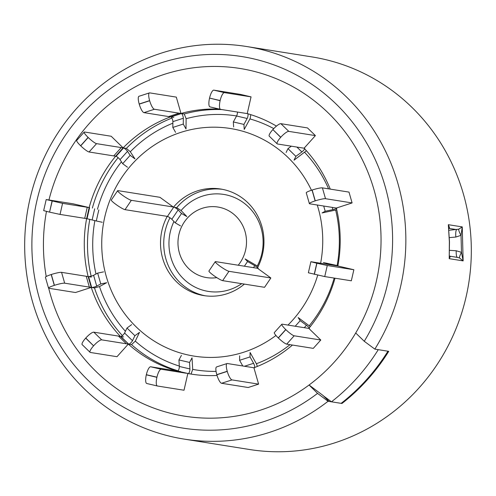 <?xml version="1.0" encoding="UTF-8"?>
<svg xmlns="http://www.w3.org/2000/svg" width="496" height="496" viewBox="0 0 496 496"><rect width="100%" height="100%" fill="white"/><g stroke="black" fill="none" stroke-linecap="round" stroke-linejoin="round"><path stroke-width="0.74" d="M328.054 401.27L317.545 393.378L309.076 385.001A176.049 168.621 99 0 1 50.437 294.711A176.049 168.621 99 0 1 48.713 288.25A176.049 168.621 -81 0 0 50.437 294.711A176.049 168.621 -81 0 0 260.375 410.192A176.049 168.621 -81 0 0 374.04 189.906A176.049 168.621 -81 0 0 209.486 66.52A176.049 168.621 -81 0 0 48.955 199.962A176.049 168.621 99 0 1 209.486 66.52A176.049 168.621 99 0 1 374.04 189.906A176.049 168.621 99 0 1 355.706 332.977L364.262 341.291L374.846 349.122A198.766 190.377 99 0 0 397.947 183.632A198.766 190.377 99 0 0 246.5 46.5A198.766 190.377 99 0 0 32.587 301.952A198.766 190.377 99 0 0 184.035 439.084A198.766 190.377 99 0 0 328.054 401.27L341.949 403.477A198.766 190.377 -81 0 0 388.74 351.335L374.846 349.122M331.471 401.81L341.143 403.347A198.766 190.377 99 0 0 387.934 351.205L378.268 349.668A198.766 190.377 99 0 1 331.471 401.81L323.02 395.56M311.457 190.253A115.239 110.379 -81 0 0 172.019 135.65A115.239 110.379 -81 0 0 106.324 276.613A115.239 110.379 -81 0 0 275.956 335.476M287.978 325.078A115.239 110.379 -81 0 0 317.738 275.1M320.627 263.233A115.239 110.379 -81 0 0 318.153 208.01A115.239 110.379 -81 0 0 317.254 205.009M48.527 288.102L45.421 277.27A8.519 1.073 -16 0 1 51.193 274.536L54.3 285.367A8.519 1.073 164 0 0 48.527 288.102A8.519 1.073 164 0 0 48.887 288.288L75.479 292.522L91.245 287.413L94.469 287.928L99.498 286.57L106.683 282.701L100.769 283.941L97.662 273.11L93.608 275.299L96.714 286.13L100.769 283.941M90.074 352.321L82.162 344.633A8.519 2.027 -45.8 0 1 85.684 338.142L93.595 345.83A8.519 2.027 134.2 0 0 90.074 352.321A8.519 2.027 134.2 0 0 90.396 352.47L116.988 356.705L128.297 344.1L131.521 344.615L135.29 341.136L139.531 332.332L134.9 335.718L126.988 328.03L124.589 333.008L132.5 340.696L134.9 335.718M157.325 385.981L146.835 383.513A8.519 2.443 -76.8 0 1 146.779 383.507A8.519 2.443 -76.8 0 1 146.314 374.827L156.903 377.32A8.519 2.443 103.2 0 0 157.375 385.993A8.519 2.443 103.2 0 0 157.424 386.006L184.016 390.234L187.835 373.513L191.059 374.027L192.715 369.384L192.026 357.864L189.534 362.433L178.944 359.941L179.329 366.457L189.925 368.943L189.534 362.433M257.35 366.432L256.556 364.076L250.089 352.464L250.04 356.922L239.599 360.307L242.761 365.98M310.304 326.591L298.17 317.57L300.198 320.67L295.207 326.232M337.912 265.695L323.386 262.533L326.573 263.388L326.399 264.151M336.889 208.171A2.846 0.36 -16 0 1 332.878 209.641L325.202 211.253L322.084 212.939L336.753 209.82M168.032 216.628L167.164 216.492A53.952 51.677 -81 0 0 162.657 258.366A53.952 51.677 -81 0 0 203.763 295.591A53.952 51.677 -81 0 0 244.367 284.103M238.223 265.224A35.737 34.23 -81 0 0 245.086 231.675A35.737 34.23 -81 0 0 202.467 208.233A35.737 34.23 -81 0 0 179.397 252.948A35.737 34.23 -81 0 0 216.802 277.624M258.187 268.355A2.864 0.36 -145.9 0 0 254.814 265.695L247.566 261.522L245.092 258.924L258.156 266.488M185.926 373.19L161.25 369.266A8.519 2.443 103.2 0 0 156.934 377.183L146.345 374.697A8.519 2.443 -76.8 0 1 150.654 366.78L175.336 370.704L187.835 373.513A133.455 127.825 -81 0 0 191.27 374.108A133.455 127.825 -81 0 0 217.037 375.46M180.47 371.535L177.68 371.095A2.846 0.812 103.2 0 0 178.814 369.501A2.846 0.812 103.2 0 0 179.329 366.457M85.684 338.142L85.777 338.043A8.519 2.027 -45.8 0 1 93.806 332.165L118.482 336.096L126.393 343.784L128.297 344.1A133.455 127.825 -81 0 0 177.246 371.027L188.269 373.581A2.846 0.812 103.2 0 0 189.41 371.988A2.846 0.812 103.2 0 0 189.925 368.943M91.363 277.097L88.573 276.65A2.846 0.36 164 0 0 90.935 276.247A2.846 0.36 164 0 0 93.608 275.299M113.745 155.918L89.069 151.993A8.519 1.37 -138.1 0 1 80.718 145.843L88.207 137.497A8.519 1.37 41.9 0 0 96.559 143.648L121.235 147.579L113.745 155.918L115.649 156.215A133.455 127.825 -81 0 0 89.15 207.57L73.148 203.813L46.196 199.553L62.57 203.348L87.246 207.272L84.717 218.339L86.62 218.643A133.455 127.825 -81 0 0 88.145 276.582L91.245 287.413A133.455 127.825 -81 0 0 120.385 336.412L120.819 336.48A2.846 0.676 134.2 0 0 122.723 335.308A2.846 0.676 134.2 0 0 124.589 333.008M87.246 207.272L89.15 207.57L86.62 218.643L87.079 218.717M130.157 155.347L134.974 158.9L130.305 151.757L126.362 148.385L123.138 147.87L115.649 156.215L116.089 156.283A2.846 0.459 -138.1 0 1 118.048 157.585A2.846 0.459 -138.1 0 1 120.032 159.656L122.667 163.692L130.157 155.347L127.522 151.311L120.032 159.656M168.652 116.566L143.97 112.635A8.519 2.201 -107.9 0 1 139.227 104.129L149.668 100.75A8.519 2.201 72.1 0 0 154.411 109.256L179.087 113.181L168.652 116.566L170.562 116.851A133.455 127.825 -81 0 0 123.138 147.87L111.191 136.251L84.599 132.023A8.519 1.37 41.9 0 0 84.19 132.097A8.519 1.37 41.9 0 0 88.108 137.404L80.625 145.75A8.519 1.37 -138.1 0 1 76.7 140.442L84.19 132.097M219.499 109.114A133.455 127.825 -81 0 0 180.997 113.472L181.431 113.541A2.846 0.732 -107.9 0 1 182.658 115.332A2.846 0.732 -107.9 0 1 183.328 118.259L183.266 124.062L186.006 128.966L186.118 118.705L184.221 113.987L180.997 113.472L170.562 116.851L173.786 117.366M276.446 126.102A133.455 127.825 -81 0 0 247.231 113.596L251.057 96.875L240.461 94.389L213.869 90.154L224.465 92.64A8.519 2.443 103.2 0 0 220.15 100.558L220.119 100.694A8.519 2.443 103.2 0 0 220.59 109.374A8.519 2.443 103.2 0 0 220.639 109.38L247.231 113.596M247.684 113.671A2.846 0.812 -76.8 0 1 248.019 115.525A2.846 0.812 -76.8 0 1 247.157 118.488L243.927 124.422L244.224 129.431L250.17 118.463L250.802 114.663M330.255 189.119A133.455 127.825 -81 0 0 304.091 148.211L315.4 135.606L307.489 127.918L280.897 123.684L288.808 131.378A8.519 2.027 134.2 0 0 280.773 137.249L280.686 137.349A8.519 2.027 134.2 0 0 277.165 143.84A8.519 2.027 134.2 0 0 277.487 143.989L304.091 148.211M304.631 148.329A2.846 0.676 -45.8 0 1 303.992 149.854A2.846 0.676 -45.8 0 1 301.897 151.937L295.876 156.339L294.035 160.171L306.416 150.747M353.859 269.737L327.267 265.503L324.737 276.576L351.329 280.804L353.859 269.737L337.857 265.98A133.455 127.825 -81 0 0 336.338 208.041L352.104 202.932L348.998 192.101L322.406 187.866L325.512 198.698A8.519 1.073 164 0 0 315.264 200.849L312.158 190.018A8.519 1.073 -16 0 1 322.406 187.866M320.776 340.027L294.184 335.792L286.694 344.137L313.292 348.366L320.776 340.027L308.828 328.408A133.455 127.825 -81 0 0 335.011 278.213M258.608 384.127L232.016 379.899L221.576 383.278L248.167 387.512L258.608 384.127L253.915 367.765A133.455 127.825 -81 0 0 292.46 345.055M257.548 268.299L215.642 261.634A8.519 1.073 34.1 0 0 215.245 261.696A8.519 1.073 34.1 0 0 219.883 266.085A8.519 1.073 34.1 0 0 228.954 271.312L222.642 280.643L264.548 287.308L270.859 277.977L257.312 268.125A53.952 51.677 -81 0 0 220.714 189.032A53.952 51.677 -81 0 0 173.476 207.161L176.7 207.675L181.083 210.533L186.818 216.547L181.53 213.497L175.212 222.828L180.507 225.878M173.476 207.161L159.935 197.309L118.029 190.644A8.519 1.073 34.1 0 0 117.633 190.712A8.519 1.073 34.1 0 0 122.27 195.102A8.519 1.073 34.1 0 0 131.341 200.322L125.029 209.653A8.519 1.073 -145.9 0 1 115.952 204.433A8.519 1.073 -145.9 0 1 111.315 200.043L117.633 190.712M123.609 336.92L120.385 336.412L128.731 344.168A2.846 0.676 134.2 0 0 130.634 342.996A2.846 0.676 134.2 0 0 132.5 340.696M46.469 211.395A176.049 168.621 -81 0 0 46.227 276.52A176.049 168.621 99 0 1 46.469 211.395M179.087 113.181L180.997 113.472L176.309 97.111L149.718 92.882A8.519 2.201 72.1 0 0 149.42 92.901A8.519 2.201 72.1 0 0 149.625 100.62L139.19 103.999A8.519 2.201 -107.9 0 1 138.979 96.28L149.42 92.901M315.4 135.606L288.808 131.378M280.773 137.249L272.868 129.561A8.519 2.027 -45.8 0 1 280.897 123.684M272.868 129.561L280.686 137.349M277.165 143.84L269.254 136.152A8.519 2.027 -45.8 0 1 272.775 129.661M295.876 156.339L287.965 148.645L291.326 146.196M286.124 152.477L287.965 148.645M251.057 96.875L224.465 92.64M220.15 100.558L209.554 98.072A8.519 2.443 -76.8 0 1 213.869 90.154M209.554 98.072L220.119 100.694M220.54 109.362L210.044 106.894A8.519 2.443 -76.8 0 1 209.994 106.882A8.519 2.443 -76.8 0 1 209.523 98.208M243.927 124.422L233.331 121.935L236.561 115.996A2.846 0.812 -76.8 0 0 237.46 112.059M233.635 126.945L233.331 121.935M183.266 124.062L172.825 127.441L172.893 121.638A2.846 0.732 -107.9 0 0 172.217 118.711A2.846 0.732 -107.9 0 0 170.996 116.92L170.562 116.851M175.565 132.345L172.825 127.441M121.235 147.579L123.572 147.938A2.846 0.459 -138.1 0 1 125.538 149.246A2.846 0.459 -138.1 0 1 127.522 151.311M115.649 156.215L116.083 156.283L123.572 147.938M127.484 167.239L122.667 163.692M52.08 201.066L49.55 212.133L43.667 210.62L46.196 199.553M49.55 212.133L52.21 201.097M84.717 218.339L60.041 214.415L49.681 212.164M98.822 209.907L96.292 220.974L86.62 218.643M102.269 222.276L96.292 220.974M64.672 283.179A8.519 1.073 164 0 0 54.424 285.33L51.317 274.499A8.519 1.073 -16 0 1 61.566 272.347L64.672 283.179L91.679 287.482A2.846 0.36 164 0 0 94.042 287.079A2.846 0.36 164 0 0 96.714 286.13M88.145 276.582L61.566 272.347M103.577 271.87L97.662 273.11M93.595 345.83L85.777 338.043M126.393 343.784L101.717 339.859A8.519 2.027 134.2 0 0 93.682 345.731M118.482 336.096L120.385 336.412M131.626 324.638L126.988 328.03M175.336 370.704L177.246 371.027M181.431 355.378L178.944 359.941M221.576 383.278A8.519 2.201 -107.9 0 1 216.833 374.771L227.267 371.392A8.519 2.201 72.1 0 0 232.016 379.899M253.915 367.765L227.323 363.518A8.519 2.201 72.1 0 0 227.025 363.543A8.519 2.201 72.1 0 0 227.23 371.262L216.795 374.641A8.519 2.201 -107.9 0 1 216.585 366.922L227.025 363.543M254.448 367.827A2.846 0.732 72.1 0 0 254.591 366.122A2.846 0.732 72.1 0 0 253.592 363.301L250.04 356.922M239.655 355.843L239.599 360.307M286.694 344.137A8.519 1.37 -138.1 0 1 278.349 337.987L278.25 337.894A8.519 1.37 -138.1 0 1 274.331 332.587L281.815 324.241A8.519 1.37 41.9 0 0 285.739 329.549L278.25 337.894M278.349 337.987L285.832 329.642A8.519 1.37 41.9 0 0 294.184 335.792M308.828 328.408L282.224 324.167A8.519 1.37 41.9 0 0 281.815 324.241M309.399 328.451A2.846 0.459 41.9 0 0 308.593 327.193A2.846 0.459 41.9 0 0 306.454 325.283L300.198 320.67M324.737 276.576L308.363 272.781L310.893 261.714L316.777 263.227L314.247 274.294M314.377 274.325L316.907 263.258L327.267 265.503M337.857 265.98L310.893 261.714M338.415 266.061L326.573 263.388M352.104 202.932L325.512 198.698M309.368 203.627L306.261 192.795A8.519 1.073 -16 0 1 312.034 190.061L315.14 200.892A8.519 1.073 164 0 0 309.368 203.627A8.519 1.073 164 0 0 309.727 203.813L336.338 208.041M325.202 211.253L323.708 206.038M175.212 222.828L171.827 219.269A2.864 0.36 34.1 0 0 169.57 217.527A2.864 0.36 34.1 0 0 167.437 216.405L125.029 209.653M173.247 206.993L131.341 200.322M171.827 219.269L178.145 209.938L181.53 213.497M178.145 209.938A2.864 0.36 34.1 0 0 174.344 207.297M247.566 261.522L244.392 266.203M228.954 271.312L270.859 277.977M222.642 280.643A8.519 1.073 -145.9 0 1 213.571 275.416A8.519 1.073 -145.9 0 1 208.934 271.033L215.245 261.696M457.25 257.381A7.099 1.631 93.7 0 1 456.19 251.726A7.099 1.631 93.7 0 1 456.221 250.771L461.472 252.328L461.026 235.346L455.861 237.038L449.339 237.627M457.926 257.486L449.711 256.153A7.099 4.644 -53.7 0 0 449.748 256.178A7.099 4.644 -53.7 0 0 450.306 256.5L449.785 256.209L450.306 256.5L449.227 258.676L449.364 241.633L448.334 224.688L449.55 227.72L449.054 228.358A7.099 5.09 79 0 0 448.768 228.377M448.917 230.293L458.757 229.183L462.247 226.901L463.14 260.89L459.513 257.963L457.473 257.43M246.5 46.5L311.965 56.916A198.766 190.377 99 0 1 463.413 194.048A198.766 190.377 99 0 1 249.5 449.5L184.035 439.084M459.513 257.963A7.099 1.246 119.7 0 1 461.472 252.328L463.14 260.89L449.227 258.676L449.475 241.676L448.334 224.688L462.247 226.901L461.026 235.346A7.099 1.637 -121.6 0 1 458.757 229.183M317.545 393.378A188.096 180.16 99 0 1 39.37 298.301A188.096 180.16 99 0 1 160.803 62.942A188.096 180.16 99 0 1 385.113 186.322A188.096 180.16 99 0 1 364.262 341.291M341.521 403.056L341.949 403.477M309.076 385.001L323.082 395.517L329.053 401.425M449.55 227.72A7.099 4.253 46.8 0 0 448.75 228.166M448.775 228.414L456.742 229.58A7.099 1.693 -95.2 0 0 455.861 237.038M99.498 286.57A128.607 123.182 -81 0 0 125.407 331.303M135.29 341.136A128.607 123.182 -81 0 0 179.304 366.06M192.715 369.384A128.607 123.182 -81 0 0 216.058 371.38M256.382 363.748A128.607 123.182 -81 0 0 290.011 344.664M309.244 325.729A128.607 123.182 -81 0 0 334.18 278.076M337.125 265.521A128.607 123.182 -81 0 0 335.668 210.087M169.973 217.794A53.952 51.677 -81 0 0 165.881 258.881A53.952 51.677 -81 0 0 205.375 295.821M173.947 221.501A49.104 47.033 -81 0 0 170.903 257.529A49.104 47.033 -81 0 0 241.701 283.675M257.294 265.961A49.104 47.033 -81 0 0 261.163 228.296A49.104 47.033 -81 0 0 226.424 194.928A49.104 47.033 -81 0 0 181.083 210.533M191.059 374.027A133.455 127.825 -81 0 0 192.882 374.356M131.521 344.615A133.455 127.825 -81 0 0 178.114 370.847M89.813 219.3A133.455 127.825 -81 0 0 91.146 276.191M94.885 220.596A128.607 123.182 -81 0 0 95.988 274.015M118.116 157.647A133.455 127.825 -81 0 0 92.374 208.084M121.439 161.814A128.607 123.182 -81 0 0 97.464 209.238M171.932 118.073A133.455 127.825 -81 0 0 126.362 148.385M172.875 123.175A128.607 123.182 -81 0 0 130.305 151.757M222.003 109.597A133.455 127.825 -81 0 0 184.221 113.987M236.586 115.959A128.607 123.182 -81 0 0 186.118 118.705M273.767 128.594A128.607 123.182 -81 0 0 249.947 118.928M328.588 188.852A128.607 123.182 -81 0 0 304.687 152.377M222.326 189.311A53.952 51.677 -81 0 0 176.7 207.675M94.469 287.928A133.455 127.825 -81 0 0 122.388 335.606M301.897 151.937L296.906 147.083M247.157 118.488L236.561 115.996M154.411 109.256L143.97 112.635M183.328 118.259L172.893 121.638M181.431 113.541L170.996 116.92M96.559 143.648L89.069 151.993M62.57 203.348L60.041 214.415M94.68 208.797L92.151 219.864M89.584 207.638L87.054 218.711M88.573 276.65L91.679 287.482M86.242 276.272L89.348 287.103M93.806 332.165L101.717 339.859M120.819 336.48L128.731 344.168M150.654 366.78L161.25 369.266M177.68 371.095L188.269 373.581M244.485 366.253L253.592 363.301M304.302 327.676L306.454 325.283M334.261 265.403L334.341 265.075M332.878 209.641L332.233 207.39M167.437 216.405L173.668 207.192M254.814 265.695L253.487 267.654M449.556 250.337L456.221 250.771M209.994 106.882L220.59 109.374M146.779 383.507L157.375 385.993M449.748 256.178L449.432 255.787"/></g></svg>
